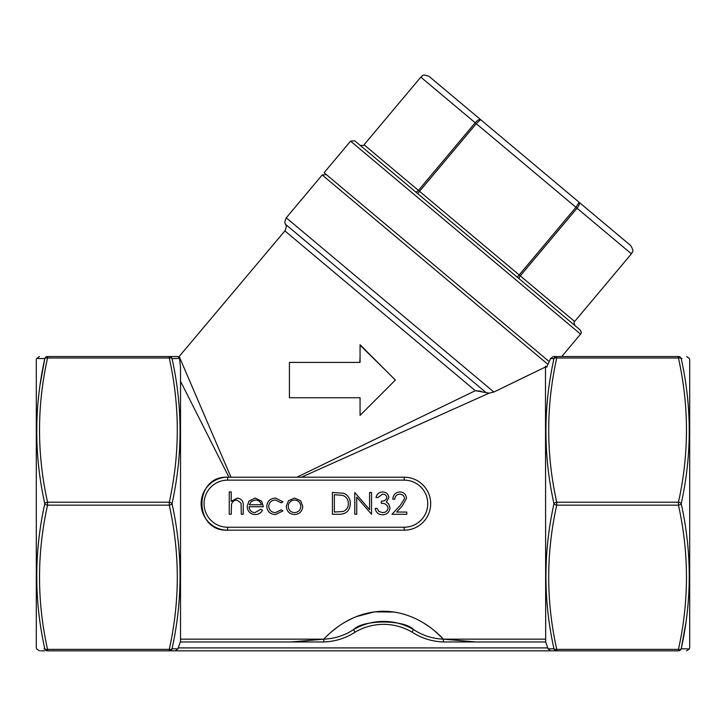 <?xml version="1.0" encoding="UTF-8"?>
<svg xmlns="http://www.w3.org/2000/svg" width="726" height="726" viewBox="0 0 726 726"><rect width="100%" height="100%" fill="white"/><g stroke="black" fill="none" stroke-linecap="round" stroke-linejoin="round"><path stroke-width="1.09" d="M350.585 141.153L354.724 140.79L580.192 329.976C581.435 332.091 581.562 333.479 580.555 334.123L350.585 141.153L324.095 172.715L549.201 361.612M574.647 321.482C573.776 321.473 573.894 322.852 575.01 325.629L519.471 279.029A2.94 1.425 130 0 1 520.279 275.862L574.647 321.482L631.402 253.837L577.034 208.217C579.239 205.385 579.938 203.416 579.139 202.3L630.676 245.551C635.041 252.866 631.656 251.777 631.402 253.837M548.085 648.872L550.598 650.85L556.733 650.85L169.267 650.85L175.402 650.85L177.915 648.872L172.035 648.781L177.915 648.872L178.242 647.91L547.758 647.91L548.085 648.872L553.965 648.781C543.275 600.611 543.275 552.25 553.965 503.69C543.275 455.347 543.275 406.987 553.965 358.599L550.544 358.544L546.732 367.211L545.48 366.167L545.689 641.956L443.414 641.956C432.043 641.548 421.625 638.299 412.168 632.21A55.92 55.92 0 0 0 355.032 632.21C345.476 638.326 335.058 641.575 323.787 641.956L291.162 641.956L323.787 639.161C331.419 631.03 352.355 611.501 383.618 611.265C414.791 611.483 435.863 631.066 443.414 639.161L435.155 631.366M173.414 358.58L174.993 358.553M686.569 356.53L689.337 358.462L689.7 359.47L689.7 647.91L689.337 648.917L687.867 648.89M38.369 358.49L36.663 358.462L36.3 359.47L36.3 647.91L36.663 648.917L39.431 650.85M531.986 373.509L493.88 392.031L489.142 393.156L301.471 477.2M227.61 477.2C193.425 475.566 193.443 531.822 227.61 530.18A26.49 26.49 0 0 1 201.12 503.69A26.49 26.49 0 0 1 227.61 477.2L404.21 477.2A26.49 26.49 0 0 1 430.69 503.69A26.49 26.49 0 0 1 404.21 530.18L227.61 530.18A26.49 26.49 0 0 1 201.12 503.69A26.49 26.49 0 0 1 227.61 477.2L227.61 480.14A23.55 23.55 0 0 0 204.06 503.69A23.55 23.55 0 0 0 227.61 527.23L404.21 527.23A23.55 23.55 0 0 0 427.75 503.69A23.55 23.55 0 0 0 404.21 480.14L227.61 480.14M228.953 477.2L180.52 381.241M547.967 364.416L322.199 174.975L286.262 217.809L493.88 392.031L545.48 366.993M547.758 647.91L545.689 641.956M230.968 477.2L179.54 357.301L180.52 368.409L180.52 641.339L178.242 647.91M180.52 639.161L323.787 639.161C334.495 638.717 344.405 635.559 353.535 629.678A58.86 58.86 0 0 1 413.675 629.678C404.745 619.478 362.437 619.487 353.535 629.678L355.032 632.21M429.474 626.919L423.539 622.953M414.365 618.08L411.116 616.683M404.981 614.514L399.844 613.134M398.411 612.817L395.135 612.2M394.318 612.072L374.462 611.855L356.094 616.683M352.818 618.089L344.786 622.282M337.708 626.928L332.027 631.393M360.06 356.847L359.815 362.41M342.082 362.41L324.286 362.41M323.487 362.41L305.991 362.41M298.967 362.41L289.42 362.41L289.42 397.73L297.288 397.73M365.94 409.5L395.38 380.07L378.255 362.955M377.638 362.328L369.461 354.161M368.345 353.045L363.599 348.289M386.704 371.403L360.06 345.177M360.06 356.874L360.06 362.41L294.293 362.41M390.815 384.635L395.38 380.07L395.035 379.725M355.205 397.73L360.06 397.73L360.06 415.39L364.688 410.753M360.06 398.211L360.06 410.308M298.885 397.73L306.372 397.73M307.497 397.73L315.111 397.73M333.533 397.73L340.294 397.73M289.42 371.576L289.42 397.73L360.06 397.73M342.118 362.41L332.925 362.41M324.05 362.41L315.02 362.41M296.943 477.2L475.303 390.688L489.142 393.156M556.733 356.53A2.94 2.895 90 0 0 553.965 358.599A2.94 1.452 -168.1 0 1 556.733 358C546.043 406.07 546.043 454.14 556.733 502.22L678.447 502.22C689.137 454.14 689.137 406.07 678.447 358L556.733 358L556.733 356.53L553.139 356.53L678.447 356.53C689.137 356.53 689.137 356.53 678.447 356.53A2.94 2.895 90 0 1 681.215 358.599L682.05 358.58M43.987 648.79L44.785 648.781A2.94 1.452 -11.9 0 0 47.553 649.38L47.553 650.85A2.94 2.895 -90 0 1 44.785 648.781C34.086 648.953 34.086 648.953 44.785 648.781C34.086 600.611 34.086 552.25 44.785 503.69C34.086 455.347 34.086 406.987 44.785 358.599A2.94 2.895 -90 0 1 47.553 356.53C36.863 356.53 36.863 356.53 47.553 356.53L176.89 356.53A2.94 2.94 -90 0 1 179.658 358.472L172.035 358.599C182.725 406.769 182.725 455.129 172.035 503.69C182.725 552.032 182.725 600.393 172.035 648.781A2.94 1.452 -168.1 0 1 169.267 649.38C179.957 601.309 179.957 553.23 169.267 505.16L47.553 505.16C36.863 553.23 36.863 601.309 47.553 649.38L169.267 649.38L169.267 650.85L47.553 650.85C36.863 650.85 36.863 650.85 47.553 650.85L169.267 650.85A2.94 2.895 -90 0 0 172.035 648.781M38.823 358.499L44.785 358.599C34.086 358.426 34.086 358.426 44.785 358.599L40.193 384.235M169.267 502.22C179.957 454.14 179.957 406.07 169.267 358L47.553 358C36.863 406.07 36.863 454.14 47.553 502.22L169.267 502.22L169.267 505.16A2.94 1.452 168.1 0 0 172.035 503.69A2.94 1.452 -168.1 0 0 169.267 502.22M40.692 650.85L44.694 650.85M556.733 650.85L678.447 650.85C689.137 650.85 689.137 650.85 678.447 650.85L556.733 650.85L556.733 649.38L678.447 649.38C689.137 601.309 689.137 553.23 678.447 505.16L556.733 505.16C546.043 553.23 546.043 601.309 556.733 649.38A2.94 1.452 -11.9 0 1 553.965 648.781A2.94 2.895 90 0 0 556.733 650.85M176.89 356.53L177.552 356.53C179.313 356.53 179.313 356.53 177.552 356.53A2.94 2.922 -90 0 1 179.54 357.301M678.447 356.53L678.447 358A2.94 1.452 168.1 0 1 681.215 358.599C691.914 358.426 691.914 358.426 681.215 358.599C691.914 406.769 691.914 455.129 681.215 503.69C691.914 552.032 691.914 600.393 681.215 648.781C691.914 648.953 691.914 648.953 681.215 648.781A2.94 2.895 90 0 1 678.447 650.85L678.447 649.38A2.94 1.452 11.9 0 0 681.215 648.781L687.177 648.872M681.36 648.073L685.807 623.144M545.48 366.167L546.732 367.211M550.544 358.544L553.139 356.53M229.262 514.28L229.262 491.919L231.213 491.919L231.213 501.357L237.275 498.072C241.667 498.78 243.655 501.466 243.237 506.149L243.237 514.28L241.277 514.28L241.05 503.163L236.93 500.023C234.189 500.223 232.384 501.63 231.512 504.243L231.213 514.28L229.262 514.28M254.917 512.61L260.788 509.253L262.522 510.16C260.933 513.073 258.483 514.543 255.162 514.562C250.198 514.144 247.521 511.413 247.149 506.358L248.982 501.04L255.216 498.072L261.632 501.203L263.366 506.739L249.109 506.739C249.399 510.333 251.341 512.293 254.917 512.61M249.308 504.779L261.405 504.779C260.534 501.739 258.501 500.15 255.316 500.023L251.205 501.521L249.308 504.779M275.635 498.072L282.931 501.802L281.298 502.819L275.49 500.023C271.442 500.232 269.165 502.31 268.674 506.276C269.155 510.278 271.433 512.393 275.508 512.61L281.298 509.806L282.931 510.886L275.472 514.562C270.244 514.289 267.322 511.576 266.714 506.449C267.313 501.176 270.281 498.381 275.635 498.072M288.467 500.704L294.538 498.072L300.591 500.695L302.778 506.358C302.315 511.403 299.575 514.144 294.538 514.562C289.502 514.144 286.752 511.413 286.289 506.358L288.467 500.704M294.529 500.023C290.69 500.405 288.594 502.528 288.24 506.376C288.594 510.215 290.69 512.284 294.529 512.61C298.368 512.284 300.464 510.206 300.818 506.376C300.464 502.528 298.368 500.414 294.529 500.023M339.169 514.28L332.408 514.28L332.408 492.482L343.734 493.263C348.153 495.259 350.34 498.717 350.304 503.653C349.887 510.677 346.175 514.217 339.169 514.28M334.368 512.048L343.108 511.494C346.601 510.088 348.353 507.474 348.344 503.653C348.326 499.524 346.411 496.756 342.599 495.323L334.368 494.715L334.368 512.048M356.729 514.28L354.778 514.28L354.778 492.482L369.588 509.643L369.588 492.482L371.549 492.482L371.549 514.28L356.729 497.165L356.729 514.28M382.538 494.152L377.974 497.51L376.023 497.51C376.83 494.034 378.999 492.174 382.511 491.919C386.214 492.11 388.337 493.998 388.882 497.582L386.332 502.074L388.691 503.935L389.998 507.81C389.463 512.238 386.949 514.58 382.457 514.843C378.373 514.616 375.95 512.474 375.179 508.409L377.139 508.409L378.845 511.431L382.493 512.61C385.669 512.574 387.521 511.031 388.038 507.991C387.23 504.679 384.998 503.145 381.332 503.381L381.332 501.149C384.263 501.321 386.123 500.132 386.922 497.573C386.441 495.295 384.98 494.152 382.538 494.152M399.799 494.152C396.732 494.406 395.053 496.085 394.753 499.189L392.793 499.189C393.156 494.76 395.525 492.337 399.899 491.919C403.928 492.219 406.124 494.379 406.487 498.399L402.077 506.222L396.623 512.048L406.769 512.048L406.769 514.28L391.958 514.28L400.407 505.26L404.536 498.58C404.191 495.813 402.612 494.342 399.799 494.152M47.553 356.53L47.553 358A2.94 1.452 -168.1 0 0 44.785 358.599M44.785 503.69A2.94 1.452 -11.9 0 1 47.553 502.22L47.553 505.16A2.94 1.452 -168.1 0 1 44.785 503.69M681.215 503.69A2.94 1.452 168.1 0 1 678.447 505.16L678.447 502.22A2.94 1.452 11.9 0 1 681.215 503.69M353.526 629.678L353.526 629.678A58.86 58.86 0 0 1 413.675 629.678C422.659 635.513 432.569 638.671 443.414 639.161L476.038 641.956M481.193 391.26L475.303 390.688L284.882 230.904L179.141 356.53M326.346 174.612L322.199 174.975M420.817 77.138L364.062 144.783L418.43 190.403L475.185 122.758L476.274 123.674L480.648 119.654C479.414 119.064 477.59 120.099 475.185 122.758L420.817 77.138C422.822 76.511 421.18 73.38 429.111 76.412L579.139 202.3L575.945 207.3L476.274 123.674L419.519 191.319L519.181 274.945L575.945 207.3L577.034 208.217L520.279 275.862L519.181 274.945L517.293 277.196M172.035 358.599A2.94 1.452 168.1 0 0 169.267 358L169.267 356.53A2.94 2.895 -90 0 1 172.035 358.599M553.965 503.69A2.94 1.452 11.9 0 0 556.733 505.16L556.733 502.22A2.94 1.452 168.1 0 0 553.965 503.69M323.787 639.161L323.787 641.956M413.33 629.478L412.168 632.21M545.48 639.161L443.414 639.161L443.414 641.956M360.06 415.39L395.38 380.07L360.06 344.75L360.06 362.41M404.21 480.14L404.21 477.2A26.49 26.49 0 0 1 430.69 503.69A26.49 26.49 0 0 1 404.21 530.18L404.21 527.23M291.162 641.956L180.311 641.956M286.262 217.809C283.494 224.035 285.79 223.544 285.572 224.352L486.057 392.584M227.61 527.23L227.61 530.18M417.631 193.57L419.519 191.319L418.43 190.403A2.94 1.425 130 0 1 415.444 191.737M580.555 334.123L561.761 356.53M36.663 358.462L39.431 356.53M689.337 648.917L686.569 650.85M285.572 224.352C285.4 224.987 287.605 225.169 284.882 230.904M364.062 144.783C364.261 145.608 362.873 145.735 359.915 145.146"/></g></svg>
